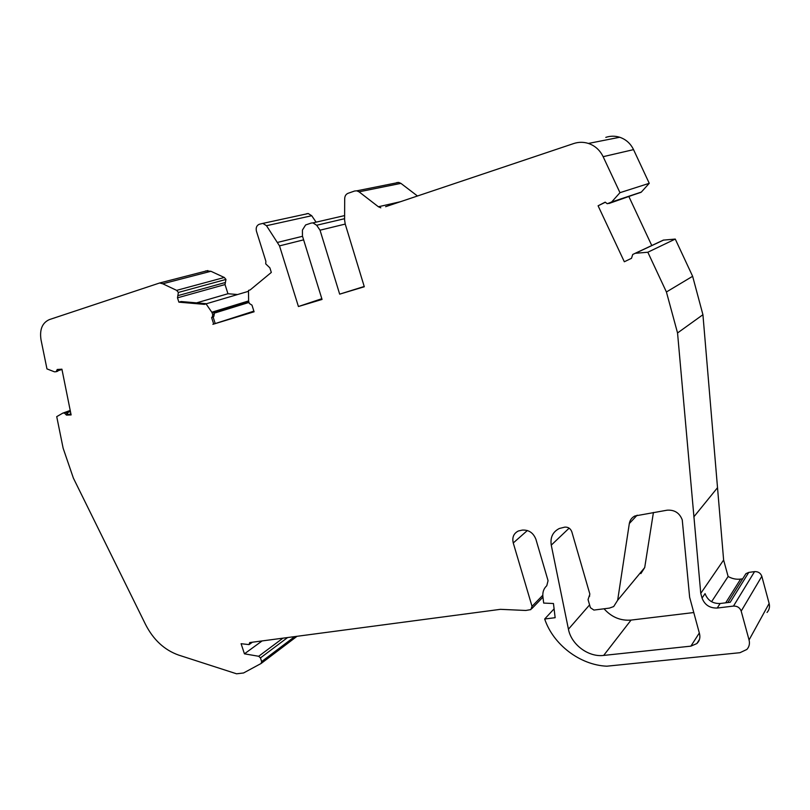 <?xml version="1.0" encoding="UTF-8"?>
<svg xmlns="http://www.w3.org/2000/svg" width="810" height="810" viewBox="0 0 810 810"><rect width="100%" height="100%" fill="white"/><g stroke="black" fill="none" stroke-linecap="round" stroke-linejoin="round"><path stroke-width="1.21" d="M667.136 510.189C674.528 509.703 679.57 512.943 682.253 519.899L689.644 597.274L699.486 633.612C700.468 637.602 699.587 640.923 696.843 643.575L690.889 646.147L603.673 655.422C588.384 657.376 571.202 644.466 568.438 629.198L551.266 545.14C550.101 537.425 552.774 531.876 559.305 528.505L564.793 527.128C568.174 526.925 570.513 528.474 571.819 531.795L589.862 594.135L588.05 599.592L590.399 607.692L593.902 610.072L609.414 608.107L613.676 606.558L617.665 600.25L629.319 523.543C629.917 520.111 631.77 517.59 634.878 515.98L667.136 510.189M527.361 530.52L513.256 542.963L532.028 606.336L530.874 609.606L525.771 610.467L500.448 609.333L249.693 642.573L249.065 644.608L241.096 643.707L244.438 653.832L258.684 656.272L260.445 657.912L261.65 661.588L261.124 663.481L243.547 672.978L236.571 673.798L178.554 655.057C164.379 649.985 153.384 639.789 145.557 624.49L73.386 478.113L63.129 448.203L56.73 416.644M58.877 369.38L57.743 371.203L56.578 371.567M71.017 414.396L68.08 414.507L66.066 412.462L64.516 412.523L70.227 410.457L64.516 412.523M609.14 203.431L641.338 192.071L649.255 183.313L619.974 192.679L611.661 201.984L641.338 192.071M605.303 202.267L598.094 205.801L605.192 202.146L607.247 203.745L611.661 201.984M213.577 312.144L248.66 301.36L213.577 312.154L214.275 314.31L213.739 316.629L211.612 317.571L213.739 316.629M321.823 298.708L298.424 306.524L279.511 245.875L266.49 225.706L262.865 223.388L259.149 224.299C256.588 225.555 255.687 227.873 256.446 231.235L265.872 261.255L265.731 263.878L269.892 267.867L271.32 272.423L250.219 289.889L248.498 290.425L248.619 301.199L249.338 303.466L251.981 305.147L254.087 311.789L212.878 324.324L215.227 323.585L213.141 317.095M237.634 294.526L227.954 293.736L225.018 284.563L225.96 279.43L178.382 292.45L176.641 290.365L162.749 283.773L159.61 282.994L49.319 319.616C42.252 322.836 39.487 329.538 41.006 339.744L46.96 368.904L54.493 371.82L56.092 371.729L57.247 369.481L61.914 369.188L71.118 414.923L66.46 415.105L64.446 413.049L62.826 413.11L56.7 416.664M212.22 317.105L212.746 314.786L212.038 312.559L206.054 303.851L248.508 291.306M213.708 324.071L211.612 317.571M702.928 314.715L677.545 332.961L700.761 593.386L723.624 560.024L702.928 314.715L692.631 276.291L675.267 239.071L647.828 252.234L635.182 253.307L632.721 254.492L631.496 258.309L624.328 261.762L598.094 205.801M67.736 413.728L66.116 414.325M68.08 414.507L66.46 415.105M178.382 292.45L177.481 297.837L178.888 302.16L181.076 301.533L206.479 303.72M225.96 279.43L224.299 277.476L210.924 271.279L205.73 270.894M58.705 370.494L61.975 369.451M68.84 414.487L70.885 413.738M262.116 640.923L244.438 653.832M513.256 542.963C511.981 537.364 513.682 533.375 518.359 530.995L522.227 530.104C528.758 529.71 533.314 532.767 535.906 539.288L548.056 580.659L546.78 585.731C543.753 588.526 542.457 592.15 542.892 596.585L543.672 603.075L553.463 603.521L555.144 617.696L544.684 619.002L554.091 608.857M744.481 575.951L745.909 573.672L748.774 572.397L730.215 602.265L720.12 603.511L717.225 608.047L733.485 606.072C737.292 605.981 739.864 607.662 741.19 611.125L749.058 639.971C749.969 643.646 749.24 646.805 746.871 649.448L739.965 652.698L606.812 666.195C579.889 665.051 553.129 644.436 544.684 619.002M748.774 572.397L754.555 571.617C758.15 571.475 760.58 573.034 761.825 576.295L769.135 603.47C769.986 606.933 769.277 609.93 767.029 612.461M692.631 276.291L666.417 291.985L677.545 332.961M647.828 252.234L666.417 291.985M675.267 239.071L663.309 240.124L635.182 253.307M651.766 245.531L628.813 196.425M385.621 206.692L573.743 143.532C578.634 141.932 583.524 141.902 588.424 143.441C595.026 145.719 599.937 150.133 603.136 156.684L619.974 192.679M605.789 137.376C610.436 135.857 615.073 135.827 619.701 137.255C625.938 139.371 630.555 143.502 633.542 149.627L649.255 183.313M380.822 207.805L378.392 206.763L359.043 191.828L356.744 190.826L354.598 191.018L348.087 193.286C345.951 194.187 344.827 195.949 344.695 198.602L344.594 219.905L345.192 223.945L364.298 286.76L339.673 294.151L320.031 230.192L345.232 224.076M396.667 182.625L398.722 182.432L400.909 183.374L417.474 196M320.031 230.192L316.659 225.251L312.943 222.882L311.172 223.074L305.623 224.957L302.424 230.06L302.454 236.074L322.046 299.437L298.424 306.524M316.102 222.153L311.718 215.723L308.256 213.536L306.656 213.729M215.217 323.565L253.884 311.141M213.931 313.267L249.004 302.434M717.225 608.047C709.742 608.239 704.68 604.908 702.057 598.063L705.064 593.629C707.667 600.413 712.689 603.713 720.12 603.511M206.054 303.851L204.414 304.368L178.888 302.16M307.466 303.497L321.965 299.153M700.761 593.386L702.057 598.063M339.673 294.151L364.216 286.477M723.624 560.024L728.119 576.487C732.098 578.745 736.26 579.606 740.613 579.089L725.689 602.822M742.689 578.826L740.613 579.089M693.633 612.562L631.061 620.085C620.531 620.916 611.52 617.149 604.047 608.786M653.427 512.457L644.709 567.567L640.882 573.591M711.575 601.719L728.119 576.487M196.567 302.869L227.954 293.736M58.867 369.745L57.227 370.271M212.746 314.786L214.275 314.31M609.849 203.189L608.847 203.523M66.066 412.462L64.446 413.049M177.835 295.66L225.393 282.488M176.641 290.365L224.299 277.476M162.749 283.773L210.924 271.279M58.867 369.664L60.011 369.309M67.007 412.796L70.44 411.551M62.866 413.11L70.227 410.447M297.027 636.296L261.387 663.289M294.729 636.599L261.65 661.588M287.601 637.551L260.445 657.912M282.953 638.158L258.684 656.272M532.028 606.336L542.801 595.249M769.135 603.47L749.058 639.971M761.825 576.295L741.19 611.125M754.555 571.617L733.485 606.072M717.407 487.833L693.805 516.901M635.627 253.186L663.724 240.013M611.297 202.267L640.994 192.345M633.542 149.627L603.136 156.684M400.484 201.7L378.392 206.763M400.909 183.374L359.043 191.828M316.659 225.251L344.604 218.69M303.628 239.851L279.511 245.875M277.81 242.352L302.525 236.297M266.49 225.706L311.718 215.723M213.891 313.116L248.964 302.292M212.038 312.559L248.65 301.3M211.866 312.214L248.559 300.945M177.481 297.837L225.018 284.563M699.313 633.005L690.889 646.147M631.061 620.085L603.673 655.422M589.589 604.898L568.438 629.198M569.136 528.15L551.266 545.14M637.146 515.18L629.319 523.543M644.709 567.567L617.665 600.25M589.731 595.988L588.951 596.869M252.386 642.219L249.5 644.304M159.61 282.994L207.897 270.56M531.866 608.583L542.963 597.122M619.701 137.255L588.424 143.441M398.722 182.432L356.744 190.826M312.943 222.882L344.615 215.581M262.865 223.388L308.256 213.536M745.909 573.672L727.836 602.559M699.486 639.414L696.843 643.575"/></g></svg>
